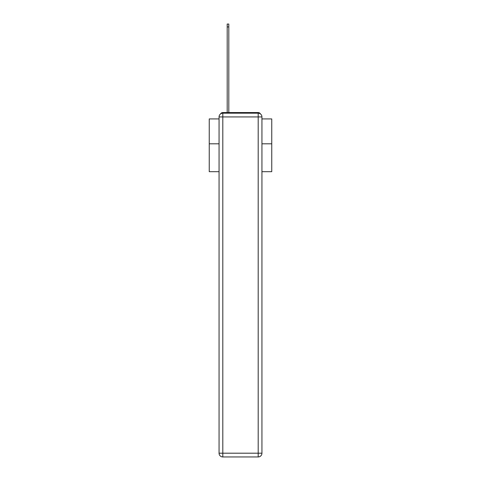 <?xml version="1.0" encoding="UTF-8"?>
<svg xmlns="http://www.w3.org/2000/svg" width="481" height="481" viewBox="0 0 481 481"><rect width="100%" height="100%" fill="white"/><g stroke="black" fill="none" stroke-linecap="round" stroke-linejoin="round"><path stroke-width="0.72" d="M261.941 171.681L271.753 171.681L271.753 118.933L261.941 118.933M219.059 143.807L209.247 143.807L209.247 118.933L219.059 118.933M209.247 143.807L209.247 171.681L219.059 171.681M260.413 113.907A2.501 2.501 0 0 0 258.189 112.554L222.811 112.554A2.501 2.501 0 0 0 220.587 113.907M271.753 143.807L261.941 143.807M222.811 112.554L227.188 112.554L227.188 24.05L228.812 24.05L228.812 112.554L230.748 112.554M250.252 112.554L258.189 112.554M222.811 113.179L258.189 113.179A3.752 3.752 0 0 1 261.941 116.931L261.941 453.198A3.752 3.752 0 0 1 258.189 456.95L222.811 456.95L222.811 453.198L258.189 453.198L258.189 116.931L222.811 116.931L222.811 453.198L219.059 453.198L219.059 116.931L222.811 116.931L222.811 113.179A3.752 3.752 0 0 0 219.059 116.931A3.752 3.752 0 0 1 222.811 113.179M219.059 453.198A3.752 3.752 0 0 0 222.811 456.95A3.752 3.752 0 0 1 219.059 453.198M258.189 456.95A3.752 3.752 0 0 0 261.941 453.198L258.189 453.198L258.189 456.95M261.941 116.931A3.752 3.752 0 0 0 258.189 113.179L258.189 116.931L261.941 116.931M227.188 26.924L228.812 26.924"/></g></svg>
